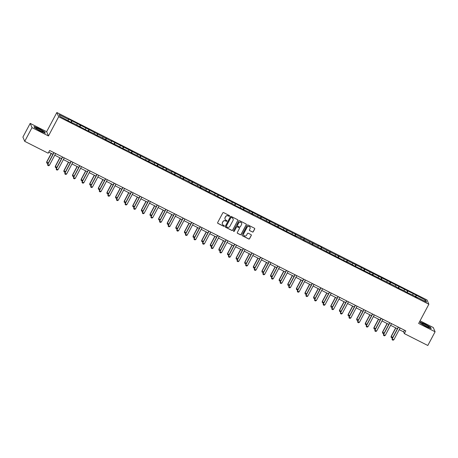 <?xml version="1.0" encoding="UTF-8"?>
<svg xmlns="http://www.w3.org/2000/svg" width="458" height="458" viewBox="0 0 458 458"><rect width="100%" height="100%" fill="white"/><g stroke="black" fill="none" stroke-linecap="round" stroke-linejoin="round"><path stroke-width="0.69" d="M229.578 216.102A0.429 0.424 156.7 0 0 229.395 215.535L223.641 212.621A0.613 0.601 156.7 0 0 222.811 212.884L217.659 222.577A0.613 0.601 156.7 0 0 217.916 223.389L223.67 226.304A0.429 0.424 156.7 0 0 224.265 225.76A0.429 0.424 156.7 0 0 224.071 225.548L223.327 225.17A1.969 1.929 156.7 0 1 222.508 222.571L222.937 221.764A1.969 1.929 156.7 0 1 225.588 220.916L226.332 221.294A0.429 0.424 156.7 0 0 226.928 220.75A0.429 0.424 156.7 0 0 226.733 220.544L225.989 220.166A1.969 1.929 156.7 0 1 225.17 217.561L225.599 216.754A1.969 1.929 156.7 0 1 228.25 215.913L228.994 216.291A0.429 0.424 156.7 0 0 229.578 216.102M225.073 219.164A1.969 1.929 156.7 0 1 225.124 217.447L225.554 216.64A1.969 1.929 156.7 0 1 228.204 215.798L228.948 216.176A0.429 0.424 156.7 0 0 229.561 215.689M217.613 223.035A0.613 0.601 156.7 0 0 217.865 223.275L223.624 226.189A0.429 0.424 156.7 0 0 224.237 225.702M222.411 224.168A1.969 1.929 156.7 0 1 222.462 222.456L222.891 221.649A1.969 1.929 156.7 0 1 225.542 220.802L226.286 221.18A0.429 0.424 156.7 0 0 226.899 220.693M252.427 232.017A0.613 0.601 156.7 0 0 253.251 231.754L254.7 229.034A0.613 0.601 156.7 0 0 254.442 228.221L248.053 224.981A0.613 0.601 156.7 0 0 247.223 225.244L242.07 234.937A0.613 0.601 156.7 0 0 242.322 235.75L248.717 238.99A0.613 0.601 156.7 0 0 249.547 238.727L251.293 235.441A0.613 0.601 156.7 0 0 251.036 234.628L248.299 233.242A0.613 0.601 156.7 0 0 247.475 233.506L246.604 235.137A1.643 1.609 156.7 0 1 243.645 235.051A1.643 1.609 156.7 0 1 243.708 233.666L247.102 227.288A1.643 1.609 156.7 0 1 250.062 227.368A1.643 1.609 156.7 0 1 249.999 228.754L249.433 229.819A0.613 0.601 156.7 0 0 249.69 230.632L252.375 231.903A0.613 0.601 156.7 0 0 253.205 231.639L254.648 228.92A0.613 0.601 156.7 0 0 254.694 228.462M418.652 323.445L435.1 331.775L427.806 345.487L404.345 333.607L405.805 330.865L49.641 150.476L48.187 153.218L24.726 141.339L32.014 127.622L48.468 135.957L58.676 116.756L428.86 304.244L418.652 323.445M237.851 220.498A0.613 0.601 156.7 0 0 237.593 219.685L231.198 216.445A0.613 0.601 156.7 0 0 230.368 216.714L225.216 226.401A0.613 0.601 156.7 0 0 225.473 227.214L231.868 230.454A0.613 0.601 156.7 0 0 232.693 230.191L237.799 220.384A0.613 0.601 156.7 0 0 237.845 219.926M239.626 220.716L246.02 223.951A0.613 0.601 156.7 0 1 246.272 224.764L241.12 234.456A0.613 0.601 156.7 0 1 240.295 234.719L237.559 233.334A0.613 0.601 156.7 0 1 237.301 232.521L239.391 228.594A0.613 0.601 156.7 0 0 239.133 227.781L237.318 226.859A0.613 0.601 156.7 0 0 236.494 227.122L234.319 231.216A0.429 0.424 156.7 0 1 233.54 231.193A0.429 0.424 156.7 0 1 233.557 230.832L238.795 220.979A0.613 0.601 156.7 0 1 239.626 220.716M58.676 116.756L56.849 112.513L427.033 300.001L428.86 304.244M415.337 296.744L416.185 295.158L321.636 247.601L321.459 247.177L318.144 245.499L318.327 245.923L206.197 188.805L206.375 189.223L171.75 171.355L171.933 171.773L166.632 169.094L166.454 168.67L163.14 166.993L163.323 167.416L154.529 162.636L154.707 163.054L111.471 140.824L111.649 141.247L68.414 119.017L68.591 119.435L59.208 114.683L59.958 116.429L72.833 123.276L72.656 122.858L72.473 123.093M416.185 295.158L425.751 300.328L426.501 302.074L417.112 297.316L417.295 297.734L413.803 295.639L405.37 291.7L405.193 291.277L396.76 287.338L396.582 286.92L353.702 265.531L348.223 262.428L348.401 262.846L305.165 240.616L305.343 241.04L301.851 238.939L296.555 236.259L296.732 236.677L253.497 214.447L253.675 214.871L250.183 212.77L233.139 204.468L232.962 204.05L224.529 200.106L210.44 192.641L210.617 193.058L201.829 188.278L202.007 188.702L198.514 186.601L190.081 182.662L189.904 182.244L138.413 156.493L138.236 156.075L129.803 152.13L129.625 151.713L121.193 147.768L115.714 144.665L115.891 145.083L98.487 135.94L98.67 136.364L95.356 134.686L95.178 134.263L86.745 130.324L72.656 122.858M412.635 295.049L413.053 293.899M407.231 292.639L407.752 291.214M404.019 290.687L404.443 289.536M398.62 288.277L399.141 286.851M395.409 286.324L395.832 285.174M390.01 283.92L390.531 282.489M386.798 281.962L387.216 280.811M381.4 279.557L381.92 278.126M378.188 277.6L378.606 276.449M372.783 275.195L373.31 273.769M369.577 273.243L369.995 272.092M364.173 270.833L364.694 269.407M360.961 268.88L361.385 267.73M355.563 266.47L356.084 265.045M352.351 264.518L352.775 263.367M346.952 262.108L347.473 260.682M343.74 260.155L344.158 259.005M338.342 257.751L338.863 256.32M335.13 255.793L335.548 254.642M329.731 253.389L330.252 251.957M326.52 251.431L326.938 250.28M321.115 249.026L321.636 247.601M317.904 247.074L318.327 245.923M312.505 244.664L313.026 243.238M309.293 242.711L309.717 241.561M303.894 240.301L304.415 238.876M300.683 238.349L301.106 237.198M295.284 235.939L295.805 234.513M292.072 233.986L292.49 232.836M286.674 231.582L287.195 230.151M283.462 229.624L283.88 228.473M278.058 227.22L278.579 225.788M274.852 225.262L275.269 224.111M269.447 222.857L269.968 221.432M266.235 220.905L266.659 219.754M260.837 218.495L261.358 217.069M257.625 216.542L258.049 215.392M252.226 214.132L252.747 212.707M249.015 212.18L249.433 211.029M243.616 209.77L244.137 208.344M240.404 207.817L240.822 206.667M235 205.413L235.526 203.982M231.794 203.455L232.212 202.304M226.389 201.051L226.91 199.619M223.178 199.093L223.601 197.942M217.779 196.688L218.3 195.263M214.567 194.736L214.991 193.585M209.169 192.326L209.69 190.9M205.957 190.373L206.375 189.223M200.558 187.963L201.079 186.538M197.346 186.011L197.764 184.86M191.948 183.601L192.469 182.175M188.736 181.649L189.154 180.498M183.332 179.244L183.853 177.813M180.12 177.286L180.544 176.135M174.721 174.882L175.242 173.45M171.51 172.924L171.933 171.773M166.111 170.519L166.632 169.094M162.899 168.567L163.323 167.416M157.5 166.157L158.021 164.731M154.289 164.204L154.707 163.054M148.89 161.794L149.411 160.369M145.678 159.842L146.096 158.691M140.274 157.432L140.795 156.006M137.062 155.48L137.486 154.329M131.664 153.075L132.185 151.644M128.452 151.117L128.875 149.966M123.053 148.713L123.574 147.281M119.841 146.755L120.265 145.604M114.443 144.35L114.964 142.925M111.231 142.398L111.649 141.247M105.832 139.988L106.353 138.562M102.621 138.035L103.039 136.885M97.216 135.625L97.743 134.2M94.01 133.673L94.428 132.522M88.606 131.263L89.127 129.837M85.394 129.311L85.818 128.16M79.995 126.906L80.516 125.475M76.784 124.948L77.207 123.797M71.385 122.544L71.906 121.112M68.173 120.586L68.591 119.435M48.468 135.957L46.642 131.709L30.194 123.379L32.014 127.622M30.194 123.379L22.9 137.091L24.726 141.339M435.1 331.775L433.274 327.533L420.043 320.829M46.642 131.709L56.849 112.513M399.227 329.668L403.607 331.884L404.345 333.607M48.748 152.159L52.956 154.289M54.771 155.205L61.567 158.651M63.381 159.567L70.177 163.014M71.992 163.93L78.793 167.376M80.602 168.292L87.404 171.733M89.213 172.655L96.014 176.095M97.823 177.017L104.624 180.458M106.439 181.374L113.235 184.82M115.05 185.736L121.845 189.183M123.66 190.099L130.461 193.545M132.27 194.461L139.072 197.902M140.881 198.824L147.682 202.264M149.497 203.186L156.292 206.627M158.107 207.543L164.903 210.989M166.718 211.905L173.519 215.352M175.328 216.268L182.129 219.714M183.939 220.63L190.74 224.071M192.555 224.993L199.35 228.433M201.165 229.355L207.961 232.796M209.775 233.712L216.577 237.158M218.386 238.074L225.187 241.521M226.996 242.437L233.798 245.883M235.607 246.799L242.408 250.24M244.223 251.161L251.018 254.602M252.833 255.524L259.629 258.965M261.444 259.881L268.245 263.327M270.054 264.243L276.855 267.69M278.664 268.606L285.466 272.052M287.281 272.968L294.076 276.409M295.891 277.33L302.686 280.771M304.501 281.693L311.303 285.134M313.112 286.05L319.913 289.496M321.722 290.412L328.523 293.859M330.338 294.775L337.134 298.221M338.949 299.137L345.744 302.578M347.559 303.499L354.36 306.94M356.169 307.862L362.971 311.303M364.78 312.219L371.581 315.665M373.39 316.581L380.192 320.028M382.006 320.944L388.802 324.39M390.617 325.306L397.412 328.747M424.371 300.992L425.751 300.328M415.841 297.002L416.362 295.576M404.5 330.201L403.607 331.884M70.881 122.286L71.729 120.694M79.492 126.648L80.339 125.057M88.102 131.011L88.949 129.419M96.712 135.373L97.56 133.782M105.329 139.73L106.17 138.144M113.939 144.093L114.781 142.501M122.549 148.455L123.397 146.863M131.16 152.817L132.007 151.226M139.77 157.18L140.617 155.588M148.386 161.542L149.228 159.951M156.997 165.899L157.838 164.313M165.607 170.261L166.454 168.67M174.217 174.624L175.065 173.032M182.828 178.986L183.675 177.395M191.438 183.349L192.286 181.757M200.054 187.711L200.896 186.12M208.665 192.068L209.512 190.482M217.275 196.43L218.123 194.839M225.886 200.793L226.733 199.201M234.496 205.155L235.343 203.564M243.112 209.518L243.954 207.926M251.723 213.88L252.564 212.289M260.333 218.237L261.18 216.651M268.943 222.599L269.791 221.008M277.554 226.962L278.401 225.37M286.17 231.324L287.011 229.733M294.78 235.687L295.622 234.095M303.391 240.049L304.238 238.458M312.001 244.406L312.848 242.82M320.611 248.768L321.459 247.177M329.222 253.131L330.069 251.539M337.838 257.493L338.68 255.902M346.448 261.856L347.296 260.264M355.059 266.218L355.906 264.627M363.669 270.575L364.516 268.989M372.28 274.937L373.127 273.346M380.896 279.3L381.737 277.708M389.506 283.662L390.348 282.071M398.116 288.025L398.964 286.433M406.727 292.387L407.574 290.796M40.212 131.114L45.262 133.169L44.712 131.893L39.113 128.555L34.058 126.5L34.608 127.776L40.212 131.114M430.686 327.378L425.081 324.041L420.032 321.98L420.581 323.262L426.18 326.6L431.236 328.655L430.554 327.625M225.176 226.865A0.613 0.601 156.7 0 0 225.422 227.099L231.817 230.34A0.613 0.601 156.7 0 0 232.647 230.076L237.799 220.384M231.393 217.504A0.429 0.424 156.7 0 0 230.815 217.687L226.292 226.195A0.429 0.424 156.7 0 0 226.47 226.767L227.254 227.162A1.969 1.929 156.7 0 0 229.905 226.315L232.996 220.504A1.969 1.929 156.7 0 0 232.177 217.899L231.347 217.39A0.429 0.424 156.7 0 0 230.763 217.573L230.815 217.687M226.252 226.498A0.429 0.424 156.7 0 1 226.241 226.08L230.763 217.573M233.048 218.792A1.969 1.929 156.7 0 0 232.132 217.785L232.177 217.899M231.347 217.39L232.132 217.785M237.255 232.985A0.613 0.601 156.7 0 0 237.507 233.219L240.244 234.605A0.613 0.601 156.7 0 0 241.074 234.341L246.227 224.649A0.613 0.601 156.7 0 0 246.267 224.191M239.385 228.021A0.613 0.601 156.7 0 0 239.087 227.666L237.273 226.744A0.613 0.601 156.7 0 0 236.442 227.008L234.319 231.216M233.523 231.135A0.429 0.424 156.7 0 0 234.267 231.101M241.561 224.512A1.643 1.609 156.7 0 0 240.181 222.164A1.643 1.609 156.7 0 0 238.658 223.046L237.467 225.296A0.613 0.601 156.7 0 0 237.719 226.109L239.534 227.025A0.613 0.601 156.7 0 0 240.364 226.762L241.561 224.512M241.595 223.075A1.643 1.609 156.7 0 0 238.612 222.931L238.658 223.046M237.421 225.754A0.613 0.601 156.7 0 1 237.416 225.181L238.612 222.931M249.387 230.277A0.613 0.601 156.7 0 0 249.639 230.517L252.375 231.903M250.034 227.317A1.643 1.609 156.7 0 0 247.051 227.174L247.102 227.288M243.622 234.994A1.643 1.609 156.7 0 1 243.656 233.551L247.051 227.174M242.024 235.395A0.613 0.601 156.7 0 0 242.276 235.635L248.671 238.876A0.613 0.601 156.7 0 0 249.496 238.612L251.242 235.326A0.613 0.601 156.7 0 0 251.287 234.868M48.267 163.111L47.563 163.466L46.733 163.042L46.647 162L48.319 163.008M51.216 153.407L46.647 162M51.376 153.487L46.739 162.206L46.733 163.042M55.664 153.527L49.378 165.338L48.548 165.756L47.724 165.338L47.638 164.296L53.849 152.606M49.378 165.338L47.724 164.502L54.01 152.686M47.724 165.338L47.638 164.296M42.869 131.893A4.07 0.515 28 0 0 43.052 131.91A4.07 0.515 28 0 0 40.877 130.066A4.07 0.515 28 0 0 36.337 128A4.07 0.515 28 0 0 36.045 128.183A4.07 0.515 28 0 0 39.102 130.261A4.07 0.515 28 0 0 42.869 131.893M40.945 131.183A2.788 0.349 28 0 0 37.825 129.522M34.642 127.793L34.173 126.711L39.067 128.704L44.495 131.938L44.976 133.055M425.253 324.682A4.07 0.515 28 0 0 422.013 323.663A4.07 0.515 28 0 0 425.894 326.176A4.07 0.515 28 0 0 429.026 327.396A4.07 0.515 28 0 0 425.253 324.682M426.913 326.668A2.788 0.349 28 0 0 425.007 325.569A2.788 0.349 28 0 0 423.793 325.008M420.61 323.279L420.146 322.197L425.041 324.19L430.468 327.424L430.949 328.541M56.878 167.473L56.174 167.828L55.349 167.405L55.258 166.363L56.929 167.37M59.832 157.77L55.258 166.363M59.987 157.85L55.349 166.569L55.349 167.405M65.488 171.836L64.784 172.185L63.96 171.767L63.874 170.725L65.54 171.733M68.442 162.132L63.874 170.725M68.597 162.212L63.96 170.931L63.96 171.767M64.275 157.884L57.994 169.7L57.164 170.118L56.334 169.7L56.248 168.659L62.46 156.968M57.994 169.7L56.334 168.865L62.62 157.048M56.334 169.7L56.248 168.659M72.885 162.246L66.605 174.063L65.775 174.481L64.944 174.063L64.859 173.021L71.076 161.331M66.605 174.063L64.944 173.227L71.23 161.411M64.944 174.063L64.859 173.021M74.099 176.198L73.4 176.548L72.57 176.13L72.484 175.088L74.156 176.095M77.053 166.494L72.484 175.088M77.207 166.575L72.57 175.294L72.57 176.13M82.709 180.555L82.011 180.91L81.181 180.492L81.095 179.45L82.766 180.458M85.663 170.857L81.095 179.45M85.818 170.931L81.186 179.656L81.181 180.492M91.325 184.917L90.621 185.272L89.791 184.855L89.705 183.807L91.377 184.814M94.274 175.214L89.705 183.807M94.434 175.294L89.797 184.013L89.791 184.855M81.495 166.609L75.215 178.425L74.385 178.843L73.555 178.425L73.469 177.378L79.686 165.693M75.215 178.425L73.561 177.584L79.841 165.773M73.555 178.425L73.469 177.378M90.112 170.971L83.825 182.788L82.995 183.206L82.165 182.782L82.079 181.74L88.297 170.055M83.825 182.788L82.171 181.946L88.451 170.13M82.165 182.782L82.079 181.74M98.722 175.334L92.436 187.15L91.606 187.568L90.781 187.145L90.695 186.103L96.907 174.412M92.436 187.15L90.781 186.309L97.062 174.492M90.781 187.145L90.695 186.103M99.936 189.28L99.231 189.635L98.407 189.211L98.315 188.169L99.987 189.177M102.884 179.576L98.315 188.169M103.044 179.656L98.407 188.375L98.407 189.211M107.332 179.696L101.052 191.507L100.216 191.925L99.392 191.507L99.306 190.465L105.517 178.775M101.052 191.507L99.392 190.671L105.678 178.855M99.392 191.507L99.306 190.465M108.546 193.642L107.842 193.997L107.017 193.574L106.932 192.532L108.598 193.539M111.5 183.939L106.932 192.532M111.655 184.019L107.017 192.738L107.017 193.574M115.943 184.053L109.662 195.869L108.832 196.287L108.002 195.869L107.916 194.827L114.134 183.137M109.662 195.869L108.002 195.034L114.288 183.217M108.002 195.869L107.916 194.827M117.156 198.005L116.458 198.354L115.628 197.936L115.542 196.894L117.214 197.902M120.111 188.301L115.542 196.894M120.265 188.381L115.628 197.1L115.628 197.936M124.553 188.415L118.273 200.232L117.443 200.65L116.613 200.232L116.527 199.19L122.744 187.499M118.273 200.232L116.618 199.396L122.899 187.58M116.613 200.232L116.527 199.19M125.767 202.367L125.068 202.717L124.238 202.299L124.152 201.257L125.824 202.264M128.721 192.663L124.152 201.257M128.875 192.744L124.238 201.463L124.238 202.299M133.163 192.778L126.883 204.594L126.053 205.012L125.223 204.594L125.137 203.547L131.354 191.862M126.883 204.594L125.229 203.753L131.509 191.942M125.223 204.594L125.137 203.547M134.377 206.724L133.679 207.079L132.849 206.661L132.763 205.619L134.434 206.627M137.331 197.026L132.763 205.619M137.492 197.1L132.854 205.825L132.849 206.661M141.78 197.14L135.494 208.957L134.663 209.375L133.839 208.951L133.747 207.909L139.965 196.224M135.494 208.957L133.839 208.115L140.119 196.299M133.839 208.951L133.747 207.909M142.993 211.086L142.289 211.441L141.459 211.024L141.373 209.976L143.045 210.983M145.942 201.383L141.373 209.976M146.102 201.463L141.465 210.182L141.459 211.024M150.39 201.503L144.104 213.319L143.274 213.737L142.449 213.314L142.364 212.272L148.575 200.581M144.104 213.319L142.449 212.478L148.736 200.661M142.449 213.314L142.364 212.272M151.604 215.449L150.9 215.804L150.075 215.38L149.989 214.338L151.655 215.346M154.558 205.745L149.989 214.338M154.712 205.825L150.075 214.544L150.075 215.38M159 205.865L152.72 217.676L151.89 218.094L151.06 217.676L150.974 216.634L157.186 204.944M152.72 217.676L151.06 216.84L157.346 205.024M151.06 217.676L150.974 216.634M160.214 219.811L159.516 220.166L158.686 219.743L158.6 218.701L160.271 219.708M163.168 210.108L158.6 218.701M163.323 210.188L158.686 218.907L158.686 219.743M167.611 210.222L161.331 222.038L160.5 222.456L159.67 222.038L159.584 220.996L165.802 209.306M161.331 222.038L159.676 221.203L165.956 209.386M159.67 222.038L159.584 220.996M168.825 224.174L168.126 224.523L167.296 224.105L167.21 223.063L168.882 224.071M171.779 214.47L167.21 223.063M171.933 214.55L167.296 223.269L167.296 224.105M176.221 214.584L169.941 226.401L169.111 226.819L168.281 226.401L168.195 225.359L174.412 213.668M169.941 226.401L168.286 225.565L174.567 213.749M168.281 226.401L168.195 225.359M177.435 228.536L176.736 228.886L175.906 228.468L175.82 227.426L177.492 228.433M180.389 218.832L175.82 227.426M180.544 218.913L175.912 227.632L175.906 228.468M184.837 218.947L178.551 230.763L177.721 231.181L176.897 230.763L176.805 229.716L183.023 218.031M178.551 230.763L176.897 229.922L183.177 218.111M176.897 230.763L176.805 229.716M186.051 232.893L185.347 233.248L184.517 232.83L184.431 231.788L186.103 232.796M188.999 223.195L184.431 231.788M189.16 223.269L184.522 231.994L184.517 232.83M193.448 223.309L187.162 235.126L186.332 235.544L185.507 235.12L185.421 234.078L191.633 222.393M187.162 235.126L185.507 234.284L191.793 222.468M185.507 235.12L185.421 234.078M194.661 237.255L193.957 237.61L193.133 237.192L193.041 236.145L194.713 237.152M197.616 227.552L193.041 236.145M197.77 227.632L193.133 236.351L193.133 237.192M202.058 227.672L195.778 239.488L194.948 239.906L194.118 239.482L194.032 238.441L200.243 226.75M195.778 239.488L194.118 238.647L200.404 226.83M194.118 239.482L194.032 238.441M203.272 241.618L202.568 241.973L201.743 241.549L201.657 240.507L203.323 241.515M206.226 231.914L201.657 240.507M206.381 231.994L201.743 240.713L201.743 241.549M210.669 232.034L204.388 243.845L203.558 244.263L202.728 243.845L202.642 242.803L208.859 231.113M204.388 243.845L202.728 243.009L209.014 231.193M202.728 243.845L202.642 242.803M211.882 245.98L211.184 246.335L210.354 245.912L210.268 244.87L211.94 245.877M214.836 236.276L210.268 244.87M214.991 236.357L210.354 245.076L210.354 245.912M219.279 236.391L212.999 248.207L212.169 248.625L211.338 248.207L211.252 247.165L217.47 235.475M212.999 248.207L211.344 247.372L217.624 235.555M211.338 248.207L211.252 247.165M220.493 250.343L219.794 250.692L218.964 250.274L218.878 249.232L220.55 250.24M223.447 240.639L218.878 249.232M223.601 240.719L218.97 249.438L218.964 250.274M227.895 240.753L221.609 252.57L220.779 252.988L219.949 252.57L219.863 251.528L226.08 239.837M221.609 252.57L219.954 251.734L226.235 239.918M219.949 252.57L219.863 251.528M229.109 254.705L228.405 255.054L227.574 254.637L227.489 253.595L229.16 254.602M232.057 245.001L227.489 253.595M232.217 245.082L227.58 253.801L227.574 254.637M236.505 245.116L230.219 256.932L229.389 257.35L228.565 256.932L228.479 255.885L234.691 244.2M230.219 256.932L228.565 256.091L234.845 244.28M228.565 256.932L228.479 255.885M237.719 259.062L237.015 259.417L236.191 258.999L236.099 257.957L237.771 258.965M240.668 249.364L236.099 257.957M240.828 249.438L236.191 258.163L236.191 258.999M245.116 249.478L238.836 261.295L238.005 261.713L237.175 261.289L237.089 260.247L243.301 248.562M238.836 261.295L237.175 260.453L243.461 248.637M237.175 261.289L237.089 260.247M246.33 263.424L245.625 263.779L244.801 263.361L244.715 262.314L246.381 263.321M249.284 253.721L244.715 262.314M249.438 253.801L244.801 262.52L244.801 263.361M253.726 253.841L247.446 265.657L246.616 266.075L245.786 265.651L245.7 264.61L251.917 252.919M247.446 265.657L245.786 264.816L252.072 252.999M245.786 265.651L245.7 264.61M254.94 267.787L254.242 268.142L253.411 267.718L253.326 266.676L254.997 267.684M257.894 258.083L253.326 266.676M258.049 258.163L253.411 266.882L253.411 267.718M262.337 258.203L256.056 270.014L255.226 270.432L254.396 270.014L254.31 268.972L260.528 257.281M256.056 270.014L254.402 269.178L260.682 257.362M254.396 270.014L254.31 268.972M263.55 272.149L262.852 272.504L262.022 272.081L261.936 271.039L263.608 272.046M266.504 262.445L261.936 271.039M266.659 262.526L262.028 271.245L262.022 272.081M270.947 262.56L264.667 274.376L263.837 274.794L263.007 274.376L262.921 273.334L269.138 261.644M264.667 274.376L263.012 273.541L269.293 261.724M263.007 274.376L262.921 273.334M272.161 276.512L271.462 276.861L270.632 276.443L270.546 275.401L272.218 276.409M275.115 266.808L270.546 275.401M275.275 266.888L270.638 275.607L270.632 276.443M279.563 266.922L273.277 278.739L272.447 279.157L271.623 278.739L271.531 277.697L277.748 266.006M273.277 278.739L271.623 277.903L277.903 266.087M271.623 278.739L271.531 277.697M280.777 280.874L280.073 281.223L279.248 280.806L279.157 279.764L280.828 280.771M283.725 271.17L279.157 279.764M283.886 271.25L279.248 279.97L279.248 280.806M288.174 271.285L281.888 283.101L281.057 283.519L280.233 283.101L280.147 282.054L286.359 270.369M281.888 283.101L280.233 282.26L286.519 270.449M280.233 283.101L280.147 282.054M289.387 285.231L288.683 285.586L287.859 285.168L287.773 284.126L289.439 285.134M292.341 275.533L287.773 284.126M292.496 275.607L287.859 284.332L287.859 285.168M296.784 275.647L290.504 287.464L289.674 287.882L288.843 287.458L288.758 286.416L294.969 274.731M290.504 287.464L288.843 286.622L295.129 274.806M288.843 287.458L288.758 286.416M297.998 289.593L297.299 289.948L296.469 289.53L296.383 288.483L298.055 289.49M300.952 279.89L296.383 288.483M301.106 279.97L296.469 288.689L296.469 289.53M305.394 280.01L299.114 291.826L298.284 292.244L297.454 291.82L297.368 290.778L303.585 279.088M299.114 291.826L297.46 290.985L303.74 279.168M297.454 291.82L297.368 290.778M306.608 293.956L305.91 294.311L305.08 293.887L304.994 292.845L306.665 293.853M309.562 284.252L304.994 292.845M309.717 284.332L305.08 293.051L305.08 293.887M314.005 284.372L307.724 296.183L306.894 296.601L306.064 296.183L305.978 295.141L312.196 283.45M307.724 296.183L306.07 295.347L312.35 283.531M306.064 296.183L305.978 295.141M315.219 298.318L314.52 298.673L313.69 298.25L313.604 297.208L315.276 298.215M318.173 288.614L313.604 297.208M318.327 288.695L313.696 297.414L313.69 298.25M322.621 288.729L316.335 300.545L315.505 300.963L314.68 300.545L314.589 299.503L320.806 287.813M316.335 300.545L314.68 299.709L320.961 287.893M314.68 300.545L314.589 299.503M323.835 302.681L323.13 303.03L322.3 302.612L322.214 301.57L323.886 302.578M326.783 292.977L322.214 301.57M326.943 293.057L322.306 301.776L322.3 302.612M331.231 293.091L324.945 304.908L324.115 305.326L323.291 304.908L323.205 303.866L329.416 292.175M324.945 304.908L323.291 304.072L329.577 292.256M323.291 304.908L323.205 303.866M332.445 307.043L331.741 307.392L330.916 306.975L330.825 305.933L332.497 306.94M335.399 297.339L330.825 305.933M335.554 297.419L330.916 306.139L330.916 306.975M339.842 297.454L333.561 309.27L332.731 309.688L331.901 309.27L331.815 308.223L338.027 296.538M333.561 309.27L331.901 308.429L338.187 296.618M331.901 309.27L331.815 308.223M341.055 311.4L340.351 311.755L339.527 311.337L339.441 310.295L341.107 311.303M344.01 301.702L339.441 310.295M344.164 301.776L339.527 310.501L339.527 311.337M348.452 301.816L342.172 313.633L341.342 314.051L340.512 313.627L340.426 312.585L346.643 300.9M342.172 313.633L340.517 312.791L346.798 300.975M340.512 313.627L340.426 312.585M349.666 315.762L348.967 316.117L348.137 315.699L348.051 314.652L349.723 315.659M352.62 306.059L348.051 314.652M352.775 306.139L348.137 314.858L348.137 315.699M357.063 306.179L350.782 317.995L349.952 318.413L349.122 317.989L349.036 316.947L355.253 305.257M350.782 317.995L349.128 317.154L355.408 305.337M349.122 317.989L349.036 316.947M358.276 320.125L357.578 320.48L356.748 320.056L356.662 319.014L358.333 320.022M361.23 310.421L356.662 319.014M361.385 310.501L356.753 319.22L356.748 320.056M365.679 310.541L359.393 322.352L358.562 322.77L357.738 322.352L357.646 321.31L363.864 309.619M359.393 322.352L357.738 321.516L364.018 309.7M357.738 322.352L357.646 321.31M366.892 324.487L366.188 324.842L365.358 324.419L365.272 323.377L366.944 324.384M369.841 314.783L365.272 323.377M370.001 314.864L365.364 323.583L365.358 324.419M374.289 314.898L368.003 326.714L367.173 327.132L366.348 326.714L366.263 325.672L372.474 313.982M368.003 326.714L366.348 325.878L372.629 314.062M366.348 326.714L366.263 325.672M375.503 328.85L374.799 329.199L373.974 328.781L373.883 327.739L375.554 328.747M378.451 319.146L373.883 327.739M378.611 319.226L373.974 327.945L373.974 328.781M382.899 319.26L376.619 331.077L375.789 331.495L374.959 331.077L374.873 330.035L381.085 318.344M376.619 331.077L374.959 330.241L381.245 318.425M374.959 331.077L374.873 330.035M384.113 333.212L383.409 333.561L382.585 333.143L382.499 332.102L384.165 333.109M387.067 323.508L382.499 332.102M387.222 323.588L382.585 332.308L382.585 333.143M391.51 323.623L385.23 335.439L384.399 335.857L383.569 335.439L383.483 334.392L389.701 322.707M385.23 335.439L383.569 334.598L389.855 322.787M383.569 335.439L383.483 334.392M392.724 337.569L392.025 337.924L391.195 337.506L391.109 336.464L392.781 337.472M395.678 327.871L391.109 336.464M395.832 327.945L391.195 336.67L391.195 337.506M400.12 327.985L393.84 339.802L393.01 340.22L392.18 339.796L392.094 338.754L398.311 327.069M393.84 339.802L392.185 338.96L398.466 327.144M392.18 339.796L392.094 338.754"/></g></svg>
